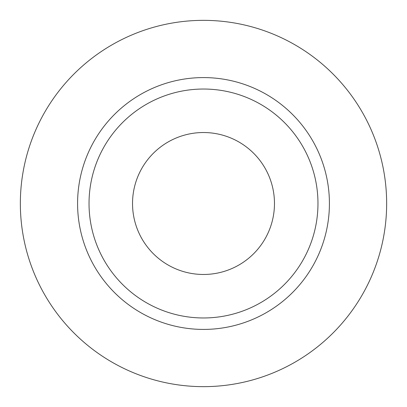 <?xml version="1.0" encoding="UTF-8"?>
<svg xmlns="http://www.w3.org/2000/svg" width="407" height="407" viewBox="0 0 407 407"><rect width="100%" height="100%" fill="white"/><g stroke="black" fill="none" stroke-linecap="round" stroke-linejoin="round"><path stroke-width="0.31" stroke-dasharray="2.04 1.53" d="M274.471 203.5A70.971 70.971 0 0 1 203.5 274.471A70.971 70.971 0 0 1 132.529 203.5A70.971 70.971 0 0 1 203.5 132.529A70.971 70.971 0 0 1 274.471 203.5M89.031 203.5A114.469 114.469 0 0 0 203.5 317.969A114.469 114.469 0 0 0 317.969 203.5A114.469 114.469 0 0 0 203.5 89.031A114.469 114.469 0 0 0 89.031 203.5A114.469 114.469 0 0 1 203.5 89.031A114.469 114.469 0 0 1 317.969 203.5M386.65 203.5A183.15 183.15 0 0 0 203.5 20.35A183.15 183.15 0 0 0 20.35 203.5A183.15 183.15 0 0 0 203.5 386.65A183.15 183.15 0 0 0 386.65 203.5"/><path stroke-width="0.61" d="M132.529 203.5A70.971 70.971 0 0 0 203.5 274.471A70.971 70.971 0 0 0 274.471 203.5A70.971 70.971 0 0 0 203.5 132.529A70.971 70.971 0 0 0 132.529 203.5M317.969 203.5A114.469 114.469 0 0 0 203.5 89.031A114.469 114.469 0 0 0 89.031 203.5A114.469 114.469 0 0 0 203.5 317.969A114.469 114.469 0 0 0 317.969 203.5M386.65 203.5A183.15 183.15 0 0 0 203.5 20.35A183.15 183.15 0 0 0 20.35 203.5A183.15 183.15 0 0 0 203.5 386.65A183.15 183.15 0 0 0 386.65 203.5M329.416 203.5A125.916 125.916 0 0 1 203.5 329.416A125.916 125.916 0 0 1 77.584 203.5A125.916 125.916 0 0 1 203.5 77.584A125.916 125.916 0 0 1 329.416 203.5"/></g></svg>
